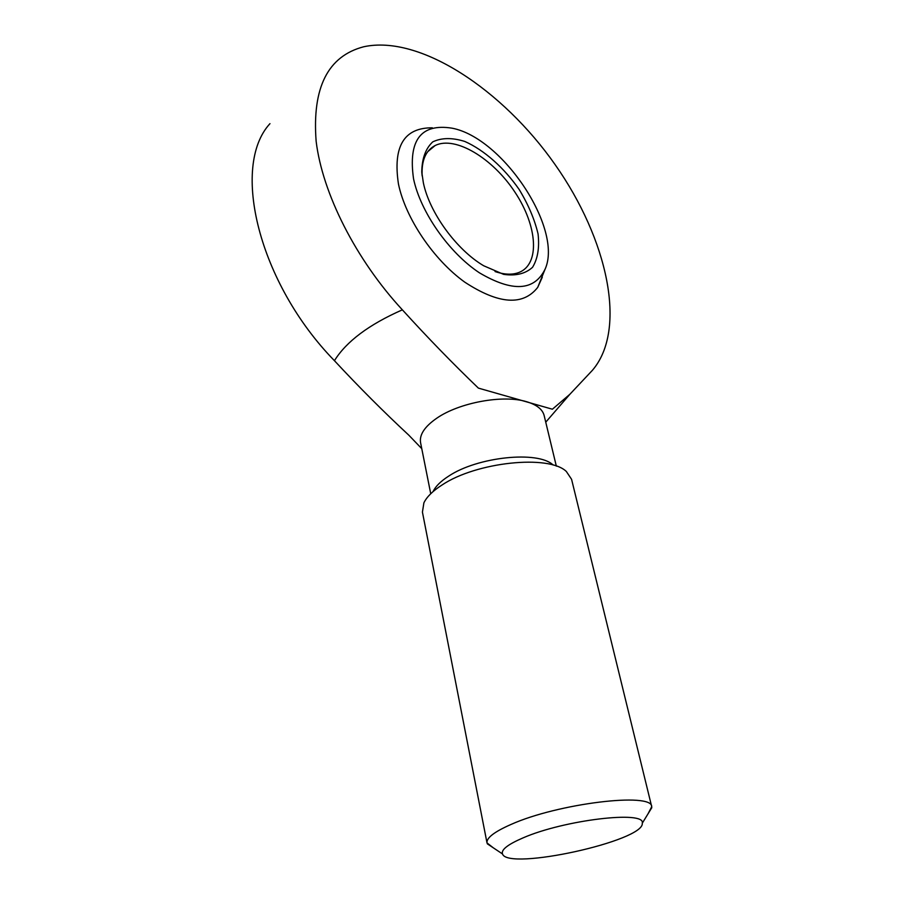 <?xml version="1.0" encoding="UTF-8"?>
<svg xmlns="http://www.w3.org/2000/svg" width="904" height="904" viewBox="0 0 904 904"><rect width="100%" height="100%" fill="white"/><g stroke="black" fill="none" stroke-linecap="round" stroke-linejoin="round"><path stroke-width="1.36" d="M421.772 448.678L408.744 435.106C383.759 411.908 358.99 387.104 334.435 360.685C258.623 283.008 230.52 166.359 269.968 123.645M432.338 127.814C404.077 127.622 392.777 146.335 398.438 183.93C405.489 218.192 433.558 259.719 464.746 282.138C498.692 304.332 523.009 306.072 537.711 287.382L542.298 277.223M402.359 309.835C427.468 337.474 452.802 363.566 478.385 388.11L552.389 409.218L569.848 394.302L592.425 370.29C627.478 329.406 607.725 239.311 555.146 164.675C502.85 89.914 420.01 34.567 363.781 46.748C327.903 56.082 312.027 87.586 316.14 141.273C322.4 193.388 355.973 259.73 402.359 309.835C369.013 324.525 346.368 341.475 334.435 360.685M522.953 837.929C507.822 844.449 500.997 849.783 502.488 853.941C507.596 871.049 644.823 840.878 642.281 823.205C645.784 810.266 563.96 819.917 522.953 837.929M648.1 813.702L651.716 806.707C652.598 791.983 557.858 803.373 510.952 824.482C494.318 831.804 486.329 837.951 487.007 842.912L493.222 847.76M651.716 806.707L571.577 479.312L566.356 471.504C549.044 454.418 476.306 461.933 441.999 485.019C432.824 490.906 426.79 496.85 423.897 502.827L422.428 512.105L487.007 842.912M553.112 464.984C538.151 450.497 477.391 456.746 448.52 476.227C440.79 481.21 435.671 486.25 433.185 491.358M556.333 466.125L544.14 415.501C542.536 409.32 536.682 404.721 526.591 401.704C503.302 394.449 459.062 402.574 436.609 418.315C424.609 426.677 419.264 434.801 420.575 442.666L430.733 493.731M495.064 271.55C504.443 274.703 512.432 275.008 519.032 272.443C540.264 264.137 537.462 225.943 514.986 192.236C492.849 158.369 455.333 135.521 435.197 145.499C425.739 150.403 421.388 160.494 422.145 175.749L422.157 175.918M423.343 182.721C429.445 212.677 456.486 249.786 483.696 265.765L503.607 274.353C515.788 276.115 525.439 273.765 532.546 267.301C537.756 258.759 539.586 247.628 538.061 233.921C534.603 219.378 528.32 204.575 519.212 189.546C503.991 167.681 484.205 150.075 464.825 141.465C452.271 137.521 441.581 137.668 432.756 141.871C425.614 148.516 421.953 158.55 421.772 171.986L423.343 182.721M413.546 178.834C420.575 212.214 449.118 252.849 479.47 272.85C512.5 292.286 534.377 291.043 545.112 269.121C563.192 229.051 502.94 137.803 452.045 128.176C420.891 123.249 408.054 140.143 413.546 178.834M642.281 823.205L651.818 807.645M502.488 853.941L487.301 843.816M545.745 422.191L569.848 394.302M435.197 145.499L427.773 151.635M422.145 175.749L421.772 171.986M537.711 287.382L545.112 269.121"/></g></svg>

